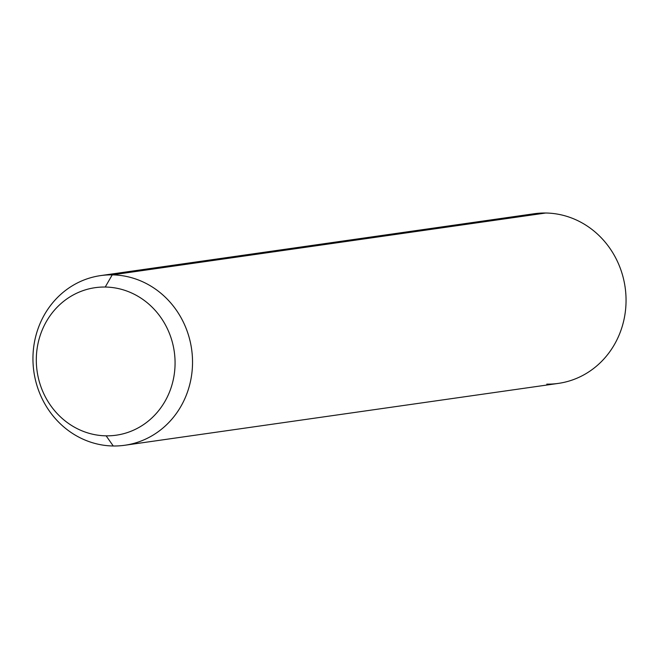 <?xml version="1.0" encoding="UTF-8"?>
<svg xmlns="http://www.w3.org/2000/svg" width="659" height="659" viewBox="0 0 659 659"><rect width="100%" height="100%" fill="white"/><g stroke="black" fill="none" stroke-linecap="round" stroke-linejoin="round"><path stroke-width="0.99" d="M100.638 275.602L534.152 213.747A85.686 79.665 81.9 0 1 545.734 213.014L112.219 274.869A85.686 79.665 -98.1 0 0 100.638 275.602A85.686 79.665 -98.1 0 0 33.197 365.473A85.686 79.665 -98.1 0 0 113.266 445.986L106.14 435.838A74.508 69.277 -98.1 0 0 175.072 362.458A74.508 69.277 -98.1 0 0 105.234 287.036L112.219 274.869A85.686 79.665 81.9 0 1 192.535 361.61A85.686 79.665 81.9 0 1 113.266 445.986A85.686 79.665 81.9 0 1 32.95 359.246A85.686 79.665 81.9 0 1 112.219 274.869L105.234 287.036A74.508 69.277 -98.1 0 0 36.303 360.407A74.508 69.277 -98.1 0 0 106.14 435.838L113.266 445.986A85.686 79.665 -98.1 0 0 124.848 445.253A85.686 79.665 -98.1 0 0 192.28 355.374A85.686 79.665 -98.1 0 0 112.219 274.869L545.734 213.014A85.686 79.665 81.9 0 1 625.803 293.527A85.686 79.665 81.9 0 1 558.362 383.398L124.848 445.253M106.14 435.838A74.508 69.277 81.9 0 1 36.303 360.407A74.508 69.277 81.9 0 1 105.234 287.036A74.508 69.277 81.9 0 1 175.072 362.458A74.508 69.277 81.9 0 1 106.14 435.838M546.781 384.131A85.686 79.665 -98.1 0 0 626.05 299.754A85.686 79.665 -98.1 0 0 545.734 213.014A85.686 79.665 -98.1 0 0 522.834 216.276"/></g></svg>
